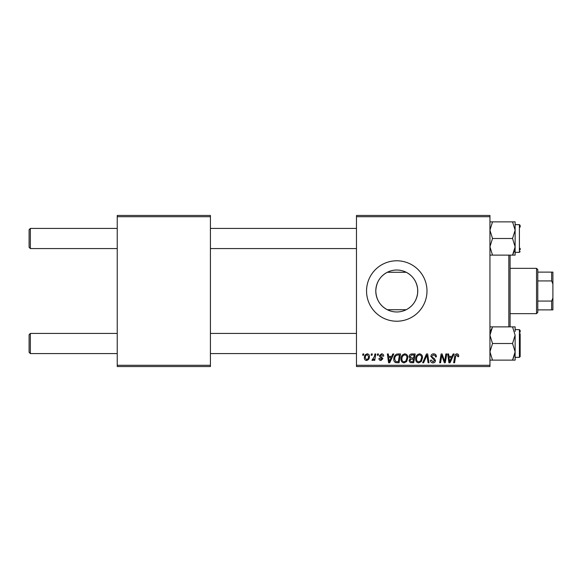 <?xml version="1.0" encoding="UTF-8"?>
<svg xmlns="http://www.w3.org/2000/svg" width="582" height="582" viewBox="0 0 582 582"><rect width="100%" height="100%" fill="white"/><g stroke="black" fill="none" stroke-linecap="round" stroke-linejoin="round"><path stroke-width="0.87" d="M387.314 309.726C380.039 305.805 376.198 299.563 375.79 291C376.19 282.452 380.031 276.21 387.314 272.274L406.221 272.274C412.893 275.817 416.705 281.47 417.672 289.225L417.672 292.775C416.712 300.523 412.9 306.176 406.221 309.726L387.314 309.726M417.745 291A20.974 20.974 0 0 1 396.764 311.974A20.974 20.974 0 0 1 375.79 291A20.974 20.974 0 0 1 396.764 270.026A20.974 20.974 0 0 1 417.745 291M366.551 291A30.22 30.22 0 0 0 396.764 321.22A30.22 30.22 0 0 0 426.984 291A30.22 30.22 0 0 0 396.764 260.78A30.22 30.22 0 0 0 366.551 291M489.942 366.551L356.475 366.551L356.475 365.292L489.942 365.292L489.942 366.551M489.942 216.708L356.475 216.708L356.475 215.449L489.942 215.449L489.942 365.292M377.536 353.958L378.453 353.958L378.264 355.216L377.325 355.216L377.536 353.958M371.352 353.958L372.269 353.958L372.08 355.216L371.141 355.216L371.352 353.958M404.846 353.841C406.876 354.212 407.88 355.486 407.873 357.654L406.665 361.553L404.046 362.884C401.958 362.506 400.94 361.196 401.005 358.963C400.983 356.162 402.264 354.453 404.846 353.841M392.806 353.958L393.796 353.958L389.7 362.768L388.58 362.768L387.379 353.958L388.296 353.958L388.594 356.359L391.722 356.359L392.806 353.958M411.663 353.958L415.199 353.958L413.707 362.768L410.23 362.622L409.015 360.629L410.23 358.476L409.131 356.701C409.241 355.071 410.084 354.162 411.663 353.958M426.49 353.958L427.661 353.958L429.007 362.768L428.083 362.768L426.926 355.216L423.631 362.768L422.641 362.768L426.49 353.958M458.696 355.784L458.616 356.591L457.692 356.701L457.779 355.937L456.834 354.875L455.626 356.533L454.571 362.768L453.64 362.768L454.731 356.308C454.84 354.875 455.561 354.052 456.892 353.841C458.085 353.921 458.689 354.569 458.696 355.784M445.863 353.958L446.787 353.958L445.281 362.768L444.321 362.768L441.796 355.289L440.567 362.768L439.636 362.768L441.127 353.958L442.094 353.958L444.633 361.422L445.863 353.958M356.475 216.708L356.475 365.292M453.131 353.958L454.12 353.958L450.024 362.768L448.904 362.768L447.696 353.958L448.62 353.958L448.918 356.359L452.047 356.359L453.131 353.958M433.641 353.841C435.489 353.943 436.398 354.933 436.376 356.824L435.46 356.933L435.22 355.631L433.583 354.875L431.793 356.351L432.033 357.122L434.419 358.621L435.46 360.549C435.343 362.055 434.521 362.833 432.993 362.884C431.393 362.79 430.534 361.939 430.418 360.331L431.335 360.047L433.023 361.858L434.543 360.6L430.876 356.431C431.044 354.78 431.968 353.914 433.641 353.841M419.498 353.841C421.528 354.212 422.532 355.486 422.525 357.654L421.317 361.553L418.698 362.884C416.61 362.506 415.592 361.196 415.657 358.963C415.635 356.162 416.916 354.453 419.498 353.841M383.72 356.017L382.803 356.249L381.486 354.642L380.286 355.624L382.92 358.658L380.999 360.484C379.711 360.447 379.02 359.8 378.911 358.534L379.828 358.417L381.035 359.683L382.003 358.796L379.828 356.861L379.369 355.697L381.53 353.841C382.927 353.9 383.654 354.62 383.72 356.017M397.935 353.958L400.547 353.958L399.056 362.768L395.731 362.659C394.327 361.968 393.679 360.804 393.788 359.167C393.738 356.912 394.647 355.253 396.524 354.169L397.935 353.958M367.227 353.841C368.682 354.038 369.41 354.889 369.41 356.395C369.497 358.636 368.53 359.996 366.507 360.484C365.045 360.251 364.332 359.356 364.376 357.799C364.317 355.653 365.27 354.336 367.227 353.841M374.888 353.958L375.812 353.958L374.735 360.367L373.804 360.367L374.037 359.043L372.553 360.484L371.927 360.251L374.422 356.519L374.888 353.958M362.884 353.958L363.801 353.958L363.612 355.216L362.673 355.216L362.884 353.958M210.415 366.551L117.237 366.551L117.237 365.292L210.415 365.292L210.415 366.551M210.415 216.708L117.237 216.708L117.237 215.449L210.415 215.449L210.415 365.292M117.237 216.708L117.237 365.292M450.323 360.003L451.545 357.392L449.042 357.392L449.595 361.808L450.323 360.003M420.597 360.876L421.608 357.61C421.615 356.06 420.888 355.151 419.433 354.875C417.469 355.464 416.516 356.861 416.567 359.058C416.537 360.636 417.25 361.567 418.727 361.858L420.597 360.876M412.951 361.742L413.416 358.992L410.434 359.356L409.932 360.593L411.387 361.742L412.951 361.742M413.591 357.966L414.093 354.984L411.474 355.035L410.048 356.722L411.649 357.966L413.591 357.966M389.998 360.003L391.22 357.392L388.718 357.392L389.271 361.808L389.998 360.003M398.299 361.742L399.441 354.984L398.263 354.984C395.84 355.216 394.654 356.62 394.705 359.218L395.811 361.589L398.299 361.742M405.945 360.876L406.956 357.61C406.964 356.06 406.236 355.151 404.781 354.875C402.817 355.464 401.864 356.861 401.922 359.058C401.886 360.636 402.599 361.567 404.075 361.858L405.945 360.876M366.551 359.683C367.933 359.174 368.581 358.112 368.493 356.497L367.22 354.642C365.882 355.173 365.234 356.228 365.292 357.806L366.551 359.683M30.359 248.565L29.1 247.306L29.1 229.679L30.359 228.42L30.359 248.565L117.237 248.565M30.359 353.58L29.1 352.321L29.1 334.694L30.359 333.435L30.359 353.58L117.237 353.58M489.942 255.112L492.518 255.112L489.942 246.804L492.518 238.496L512.553 238.496L515.128 246.804L515.128 250.486M520.163 248.31L520.163 249.823M515.128 252.348L519.406 252.348L519.406 224.645L515.128 224.645L515.128 230.188L512.553 238.496M492.518 238.496L489.942 230.188L492.518 221.873L489.942 221.873M492.518 221.873L512.553 221.873L515.128 230.188L515.128 246.804L512.553 255.112L515.128 255.112L515.128 246.804M515.128 230.188L515.128 221.873L512.553 221.873M492.518 255.112L512.553 255.112L514.408 251.068M520.163 227.162L520.163 225.401L519.406 224.645M515.128 331.514L515.128 326.888L512.553 326.888L515.128 335.196L512.553 343.504L515.128 351.812L515.128 357.355L519.406 357.355L519.406 329.652L515.128 329.652M520.163 333.69L520.163 356.599L520.163 354.838L520.163 356.599L519.406 357.355L520.163 356.599M489.942 360.127L492.518 360.127L489.942 351.812L492.518 343.504L489.942 335.196L492.518 326.888L512.553 326.888M492.518 343.504L512.553 343.504M492.518 326.888L489.942 326.888M515.005 353.58L512.553 360.127L515.128 360.127L515.128 351.812L512.553 360.127L492.518 360.127M515.128 335.196L515.128 351.812M520.163 332.177L520.163 330.409L520.163 332.177M515.128 360.127L515.128 357.901M490.655 330.932L491.521 328.772M510.087 255.112L510.087 326.888M508.828 326.888L508.828 255.112M417.672 289.225L417.672 292.775M536.531 313.662L536.531 268.338L537.79 269.597L537.79 312.403L536.531 313.662L510.087 313.662M536.531 268.338L510.087 268.338M552.9 309.886L551.641 309.886L551.641 301.076L552.9 298.013L552.9 309.886M537.79 309.886L551.641 309.886M537.79 272.114L552.9 272.114L552.9 298.013M537.79 301.076L551.641 301.076M552.9 283.987L551.641 280.924L551.641 272.114M537.79 280.924L551.641 280.924M356.475 228.42L210.415 228.42M117.237 228.42L30.359 228.42M356.475 248.565L210.415 248.565M210.415 353.58L356.475 353.58M30.359 333.435L117.237 333.435M210.415 333.435L356.475 333.435M519.406 252.348L520.163 251.591M519.406 329.652L520.163 330.409"/></g></svg>
